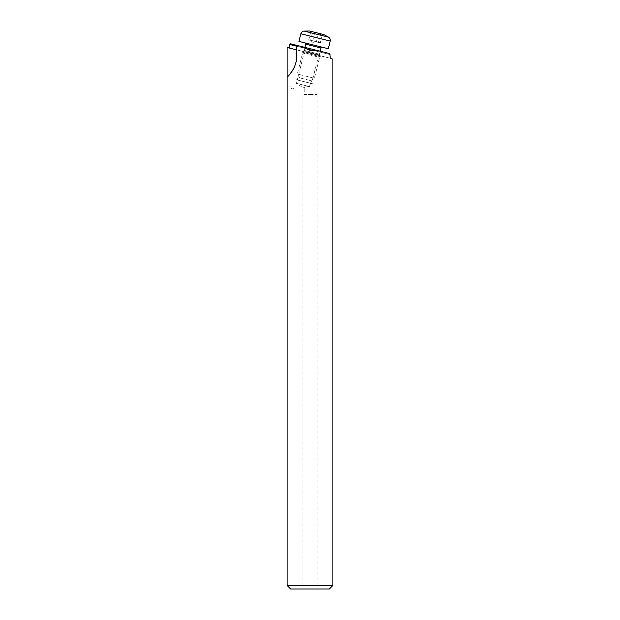 <?xml version="1.0" encoding="UTF-8"?>
<svg xmlns="http://www.w3.org/2000/svg" width="620" height="620" viewBox="0 0 620 620"><rect width="100%" height="100%" fill="white"/><g stroke="black" fill="none" stroke-linecap="round" stroke-linejoin="round"><path stroke-width="0.46" stroke-dasharray="3.1 2.33" d="M309.69 40.106L320.339 42.764L309.69 40.106M320.083 46.686L304.947 42.912L320.083 46.686M301.026 78.19L310.566 80.569L301.026 78.19M299.499 74.547L314.402 78.267L299.499 74.547M305.118 52.018L320.021 55.738L305.118 52.018M328.29 48.732L298.933 41.416M323.849 34.573L309.512 31M312.744 31.806L322.47 34.232L312.744 31.806L310.612 40.339M316.401 41.78L318.533 33.248M320.339 42.764L322.47 34.232M318.486 42.3L320.61 33.767M312.697 40.858L314.821 32.325M308.76 39.874L310.891 31.341M309.442 86.591L296.453 83.359L309.442 86.591L310.527 83.274L309.442 86.591L308.589 86.606L309.442 86.591M297.298 79.98L310.527 83.274C313.65 84.056 313.65 84.056 310.527 83.274C313.65 84.056 313.65 84.056 310.527 83.274L297.298 79.98L296.453 83.359L302.971 87.753L304.195 87.621C304.435 87.087 305.9 86.746 308.589 86.606C305.9 86.746 304.435 87.087 304.195 87.621L304.195 94.457L312.992 94.457L304.195 94.457M290.648 589L329.352 589M332.863 585.482L287.137 585.482M310 94.457L317.037 94.457L310 94.457M292.408 86.94L288.889 86.94L292.408 86.94M292.408 70.804C294.291 67.518 295.469 64.658 295.926 62.233C295.453 64.697 294.283 67.557 292.408 70.804L295.128 65.053M297.305 79.941L310.535 83.243L297.305 79.941L303.916 53.444L318.254 57.017L303.916 53.444L301.894 52.08L320.672 56.761L301.894 52.08L302.111 51.227L320.881 55.909L320.672 56.761L318.254 57.017L312.992 78.112L310.535 83.243L312.992 78.112L312.992 83.855M313.007 83.855L295.934 79.639L312.999 83.894L312.992 94.457M320.881 55.909L302.111 51.227M290.199 43.726L301.204 46.469L310 50.476L318.796 50.856L329.801 53.599L296.631 45.33L329.801 53.599L330.282 58.257C333.7 59.102 333.7 59.102 330.282 58.257L296.631 49.864L296.631 46.236L330.282 54.63L296.631 46.236L296.631 45.33M287.137 47.492L330.282 58.257M310 589L302.963 589L310 589M310.535 83.243C313.65 84.018 313.65 84.018 310.535 83.243C313.65 84.018 313.65 84.018 310.535 83.243M288.618 75.648A28.14 28.14 0 0 0 296.313 60.194M318.796 50.856L301.204 46.469M296.631 55.978L296.631 49.864M305.714 44.191L321.005 48.004M305.699 51.545L319.579 55.002L305.699 51.545M317.517 53.723L304.164 50.39L317.517 53.723M328.492 37.154L304.195 31.093M300.847 33.759L330.204 41.075M319.672 42.594L314.084 43.183L309.426 40.044M299.638 77.849L297.337 74.013L302.955 51.483L304.164 50.39L304.916 47.399M310.566 80.569L314.402 78.267L320.021 55.738L319.463 54.203L320.207 51.212M317.037 94.457L317.037 589M295.926 62.233L295.926 86.94L292.408 88.97L288.889 86.94L288.889 75.361M302.963 94.457L302.963 589"/><path stroke-width="0.93" d="M302.661 42.346L328.29 48.732L330.204 41.075L300.847 33.759L298.933 41.416L302.661 42.346M328.492 37.154L304.195 31.093L309.512 31L323.849 34.573L328.492 37.154C329.949 38.076 330.514 39.386 330.204 41.075M332.863 585.482L329.352 589L290.648 589L287.137 585.482L332.863 585.482L332.863 58.9M295.802 62.752L295.128 65.053M330.282 58.257C333.7 59.102 333.7 59.102 330.282 58.257L329.801 53.599L318.796 50.856L310 50.476L301.204 46.469L296.631 45.33L296.631 55.978C297.282 67.681 287.029 77.717 287.137 77.058A28.14 28.14 0 0 0 288.618 75.648M296.631 49.864L287.137 47.492L287.137 585.482M289.718 48.135L289.718 44.516L290.199 43.726L296.631 45.33M296.313 60.194A28.14 28.14 0 0 0 296.631 55.978M292.408 70.804L288.889 75.361L292.408 70.804M289.323 74.896L291.811 71.734M318.796 50.856L301.204 46.469M296.631 46.236L289.718 44.516M320.207 51.212L321.005 48.004L305.714 44.191L304.947 42.912M304.916 47.399L305.714 44.191M304.195 31.093C303.498 31.574 303.126 29.985 300.847 33.759M321.005 48.004L322.284 47.236"/></g></svg>
